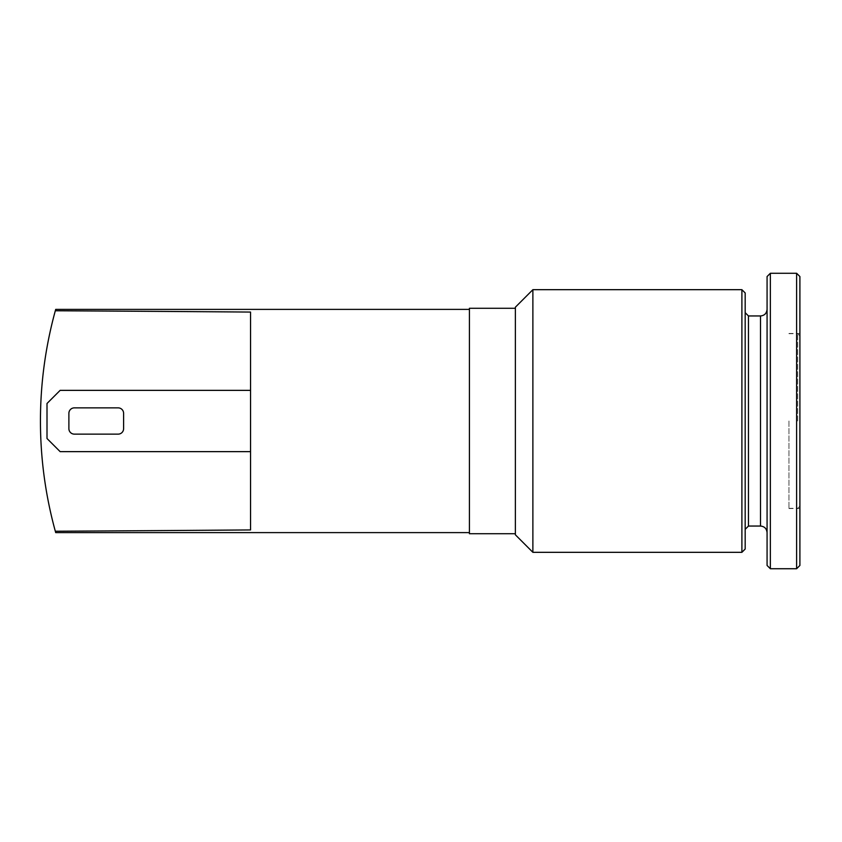 <?xml version="1.0" encoding="UTF-8"?>
<svg xmlns="http://www.w3.org/2000/svg" width="842" height="842" viewBox="0 0 842 842"><rect width="100%" height="100%" fill="white"/><g stroke="black" fill="none" stroke-linecap="round" stroke-linejoin="round"><path stroke-width="0.63" stroke-dasharray="4.21 3.16" d="M799.9 421L799.9 508.547L799.9 421M788.954 421L788.954 508.547L788.954 421M469.415 533.712L469.415 308.288M469.415 421L469.415 309.382L469.415 421M767.073 309.382L767.073 532.618M767.073 565.456L767.073 276.544M745.181 421L745.181 312.666M745.181 292.963L745.181 549.037M532.881 289.68L532.881 552.32M796.616 568.729L796.616 273.271M799.9 276.544L799.9 565.456M515.378 534.807L515.378 307.193M515.378 421L515.378 533.712L515.378 421M47.005 403.486L60.14 390.362L47.005 403.486L47.005 438.514L47.005 403.486L47.005 438.514L60.14 451.638L47.005 438.514L60.14 451.638L250.548 451.638L250.548 390.362L250.548 451.638L60.14 451.638L250.548 451.638L250.548 390.362L60.14 390.362L47.005 403.486M74.359 434.135A5.473 5.473 0 0 1 68.886 428.662L68.886 413.338A5.473 5.473 0 0 1 74.359 407.865L118.133 407.865A5.473 5.473 0 0 1 123.606 413.338L123.606 428.662A5.473 5.473 0 0 1 118.133 434.135L74.359 434.135L118.133 434.135A5.473 5.473 0 0 0 123.606 428.662L123.606 413.338A5.473 5.473 0 0 0 118.133 407.865L74.359 407.865A5.473 5.473 0 0 0 68.886 413.338L68.886 428.662A5.473 5.473 0 0 0 74.359 434.135L118.133 434.135A5.473 5.473 0 0 0 123.606 428.662L123.606 413.338A5.473 5.473 0 0 0 118.133 407.865L74.359 407.865A5.473 5.473 0 0 0 68.886 413.338L68.886 428.662A5.473 5.473 0 0 0 74.359 434.135M250.548 390.362L60.14 390.362L250.548 390.362L250.548 451.638M55.698 532.618L55.319 531.239A415.843 415.843 0 0 1 55.319 310.761L55.698 309.382M55.319 531.239A86367.34 86311.094 -104.7 0 0 250.548 529.934L250.548 312.066A86367.34 86311.094 104.7 0 0 55.319 310.761M797.711 421L797.711 333.674L797.711 421M760.505 526.05L760.505 315.95M748.464 315.95L748.464 526.05M741.897 552.32L741.897 289.68M770.356 273.271L770.356 568.729M788.954 333.674L797.711 333.674L799.9 335.863M788.954 508.326L797.711 508.326L799.9 506.137M788.954 508.547L799.9 508.547M788.954 333.453L799.9 333.453"/><path stroke-width="1.26" d="M515.378 308.288L469.415 308.288L469.415 533.712L515.378 533.712M767.073 421L767.073 309.382C766.641 313.403 764.452 315.592 760.505 315.95L760.505 526.05C764.452 526.408 766.641 528.597 767.073 532.618L767.073 421L767.073 565.456L770.356 568.729L770.356 273.271L767.073 276.544L767.073 421M760.505 526.05L748.464 526.05L748.464 315.95L745.181 312.666L745.181 421L745.181 292.963L741.897 289.68L741.897 552.32L745.181 549.037L745.181 421M532.881 289.68L515.378 307.193L515.378 534.807L532.881 552.32L532.881 289.68L741.897 289.68M770.356 273.271L796.616 273.271L796.616 568.729L770.356 568.729M796.616 568.729L799.9 565.456L799.9 276.544L796.616 273.271M250.548 451.638L60.14 451.638L47.005 438.514L47.005 403.486L60.14 390.362L250.548 390.362M74.359 434.135A5.473 5.473 0 0 1 68.886 428.662L68.886 413.338A5.473 5.473 0 0 1 74.359 407.865L118.133 407.865A5.473 5.473 0 0 1 123.606 413.338L123.606 428.662A5.473 5.473 0 0 1 118.133 434.135L74.359 434.135M469.415 309.382L55.698 309.382L55.319 310.761A415.843 415.843 0 0 0 55.319 531.239L55.698 532.618L469.415 532.618M55.319 531.239A86367.34 86311.094 75.3 0 0 250.548 529.934L250.548 312.066A86367.34 86311.094 -75.3 0 0 55.319 310.761M748.464 315.95L760.505 315.95M748.464 526.05L745.181 529.334M532.881 552.32L741.897 552.32"/></g></svg>
